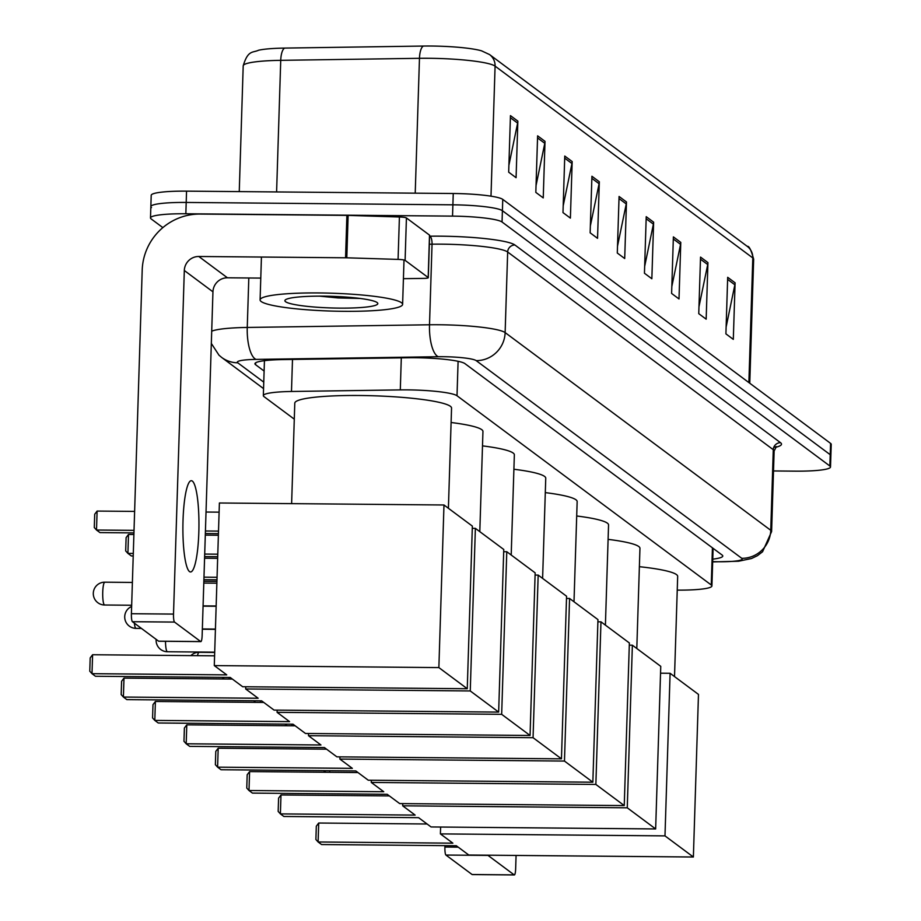 <?xml version="1.0" encoding="UTF-8"?>
<svg xmlns="http://www.w3.org/2000/svg" width="921" height="921" viewBox="0 0 921 921"><rect width="100%" height="100%" fill="white"/><g stroke="black" fill="none" stroke-linecap="round" stroke-linejoin="round"><path stroke-width="1.38" d="M677.234 590.131A42.78 5.365 -178.2 0 0 711.91 585.963A42.78 5.365 -178.2 0 0 711.265 584.996L457.012 395.754A42.78 5.365 -178.2 0 0 400.301 389.894L291.485 391.483A42.78 5.365 -178.2 0 0 263.337 395.639A42.78 5.365 -178.2 0 0 263.982 396.606L294.283 419.159M712.75 559.151A42.78 5.365 -178.2 0 0 722.789 556.031A42.78 5.365 -178.2 0 0 722.145 555.064L464.932 363.622A42.78 5.365 -178.2 0 0 408.21 357.751L283.081 359.581A42.78 5.365 -178.2 0 0 254.933 363.737A42.78 5.365 -178.2 0 0 255.578 364.704L264.108 371.059M162.856 227.614L151.136 218.899A42.78 5.365 1.8 0 1 150.491 217.932A42.78 5.365 1.8 0 1 185.846 213.764L452.533 216.124A42.78 5.365 1.8 0 1 502.049 222.007L829.867 466.003A42.78 5.365 1.8 0 1 830.512 466.97A42.78 5.365 1.8 0 1 795.168 471.149L773.513 470.953M151.493 207.582A42.78 5.365 1.8 0 1 150.848 206.615L151.205 195.31A42.78 5.365 1.8 0 1 186.549 191.142L453.247 193.502A42.78 5.365 1.8 0 1 502.762 199.385L830.581 443.381L830.224 454.698A42.78 5.365 1.8 0 1 830.869 455.665A42.78 5.365 1.8 0 0 830.224 454.698L502.406 210.702L830.224 454.698L829.867 466.003M453.247 193.502L452.89 204.819A42.78 5.365 1.8 0 1 502.406 210.702A42.78 5.365 1.8 0 0 452.89 204.819L186.192 202.447L452.89 204.819L452.533 216.124M150.848 206.615A42.78 5.365 1.8 0 1 186.192 202.447A42.78 5.365 1.8 0 0 150.848 206.615L150.491 217.932M510.453 115.62L508.68 172.181L516.082 177.695L517.855 121.135L510.453 115.62M508.887 165.343L517.625 123.103A11.409 11.133 -53.3 0 0 517.855 121.135M537.611 135.836L535.826 192.397L543.24 197.9L545.013 141.35L537.611 135.836M536.045 185.558L544.783 143.308A11.409 11.133 -53.3 0 0 545.013 141.35M564.757 156.052L562.984 212.601L570.387 218.116L572.171 161.555L564.757 156.052M563.203 205.763L571.941 163.524A11.409 11.133 -53.3 0 0 572.171 161.555M591.915 176.256L590.142 232.817L597.545 238.332L599.318 181.771L591.915 176.256M590.349 225.979L599.087 183.728A11.409 11.133 -53.3 0 0 599.318 181.771M727.682 277.313L725.909 333.863L733.312 339.377L735.096 282.816L727.682 277.313M726.128 327.024L734.854 284.785A11.409 11.133 -53.3 0 0 735.096 282.816M700.536 257.097L698.751 313.658L706.165 319.173L707.938 262.612L700.536 257.097M698.97 306.82L707.708 264.569A11.409 11.133 -53.3 0 0 707.938 262.612M673.378 236.893L671.605 293.442L679.007 298.957L680.78 242.396L673.378 236.893M671.812 286.604L680.55 244.364A11.409 11.133 -53.3 0 0 680.78 242.396M646.22 216.677L644.447 273.238L651.849 278.752L653.634 222.191L646.22 216.677M644.665 266.399L653.392 224.148A11.409 11.133 -53.3 0 0 653.634 222.191M619.073 196.472L617.289 253.022L624.703 258.536L626.476 201.975L619.073 196.472M617.507 246.183L626.245 203.944A11.409 11.133 -53.3 0 0 626.476 201.975M243.202 65.875C247.956 49.746 252.768 52.969 258.582 50.229A46.764 5.86 1.8 0 1 284.67 48.088L423.395 46.05A46.764 5.86 1.8 0 1 481.579 50.839L489.558 54.569A14.264 13.919 126.7 0 1 495.084 66.128A57.033 7.149 -178.2 0 0 419.469 58.311L280.732 60.337A57.033 7.149 -178.2 0 0 243.202 65.875L239.253 191.603M830.581 443.381A42.78 5.365 1.8 0 1 831.226 444.348L830.512 466.97M472.404 874.524A7.126 1.255 -89.5 0 1 472.243 874.582A7.126 1.255 -89.5 0 1 472.082 874.513L514.194 874.892A7.126 1.255 90.5 0 0 514.355 874.95A7.126 1.255 90.5 0 0 515.656 868.745L516.071 855.448M487.842 855.195A7.126 1.255 90.5 0 0 488.026 855.413L445.914 855.045L472.082 874.513M445.914 855.045A7.126 1.255 -89.5 0 1 444.912 847.055L458.232 847.17M444.947 845.639L444.912 847.055M488.026 855.413L514.194 874.892M639.37 566.691A78.423 9.832 1.8 0 1 677.672 576.373L674.517 676.578M452.867 843.176L318.113 841.978L321.567 844.545L456.321 845.743L468.789 855.022L693.375 857.014L664.985 835.888L440.399 833.896L452.867 843.176M318.113 841.978L315.891 839.492L316.306 826.206L318.712 823.029L318.113 841.978M427.091 823.996L318.712 823.029M440.399 833.896L440.618 827.035M664.985 835.888L670.097 673.286L660.541 673.193M670.097 673.286L698.475 694.411L693.375 857.014M608.102 539.361A78.423 9.832 1.8 0 1 639.957 548.294L636.802 648.511M415.141 815.097L280.398 813.899L283.852 816.478L418.606 817.675L431.063 826.954L655.648 828.946L627.259 807.809L402.684 805.817L415.141 815.097M280.398 813.899L278.165 811.424L278.591 798.127L280.986 794.961L280.398 813.899M389.376 795.917L280.986 794.961M402.684 805.817L402.753 803.607M627.259 807.809L632.37 645.207L629.296 645.184M632.37 645.207L660.76 666.344L655.648 828.946M576.696 515.99A78.423 9.832 1.8 0 1 608.551 524.924L605.408 625.14M383.746 791.726L248.992 790.529L252.446 793.108L387.2 794.305L399.668 803.584L624.254 805.576L595.864 784.439L371.278 782.447L383.746 791.726M248.992 790.529L246.77 788.054L247.185 774.757L249.591 771.591L248.992 790.529M357.981 772.546L249.591 771.591M371.278 782.447L371.347 780.237M595.864 784.439L600.976 621.836L597.89 621.813M600.976 621.836L629.365 642.973L624.254 805.576M545.301 492.62A78.423 9.832 1.8 0 1 577.156 501.554L574.002 601.77M352.352 768.356L217.598 767.158L221.052 769.737L355.805 770.935L368.273 780.214L592.848 782.205L564.469 761.068L339.884 759.077L352.352 768.356M217.598 767.158L215.376 764.683L215.79 751.386L218.196 748.22L217.598 767.158M326.575 749.176L218.196 748.22M339.884 759.077L339.953 756.866M564.469 761.068L569.569 598.466L566.496 598.443M569.569 598.466L597.959 619.603L592.848 782.205M513.895 469.25A78.423 9.832 1.8 0 1 545.75 478.183L542.607 578.4M320.945 744.985L186.192 743.788L189.657 746.367L324.399 747.564L336.867 756.843L561.453 758.835L533.063 737.698L308.477 735.706L320.945 744.985M186.192 743.788L183.97 741.301L184.384 728.016L186.79 724.85L186.192 743.788M295.18 725.806L186.79 724.85M308.477 735.706L308.547 733.496M533.063 737.698L538.175 575.095L535.089 575.072M538.175 575.095L566.565 596.232L561.453 758.835M203.852 581.301L216.93 581.416M482.5 445.879A78.423 9.832 1.8 0 1 514.355 454.813L511.201 555.029M289.551 721.615L154.797 720.418L158.251 722.997L293.005 724.194L305.473 733.473L530.059 735.465L501.669 714.328L277.083 712.336L289.551 721.615M154.797 720.418L152.575 717.931L152.99 704.646L155.396 701.48L154.797 720.418M263.774 702.435L155.396 701.48M277.083 712.336L277.152 710.126M501.669 714.328L506.78 551.725L503.695 551.702M506.78 551.725L535.159 572.862L530.059 735.465M204.577 558.218L217.655 558.333M216.976 579.816L203.898 579.7M203.978 577.156L217.057 577.283M451.106 422.509A78.423 9.832 1.8 0 1 482.949 431.442L479.806 531.659M258.145 698.245L123.402 697.047L126.856 699.626L261.599 700.823L274.067 710.103L498.652 712.094L470.263 690.957L245.677 688.966L258.145 698.245M123.402 697.047L121.169 694.561L121.595 681.275L123.99 678.109L123.402 697.047M232.38 679.065L123.99 678.109M245.677 688.966L245.746 686.755M470.263 690.957L475.374 528.355L472.289 528.332M475.374 528.355L503.764 549.48L498.652 712.094M128.503 534.445L127.915 553.394L125.682 550.908L126.108 537.622L128.503 534.445L133.89 534.491M205.302 535.124L218.381 535.251M217.701 556.733L204.623 556.618M133.223 555.985L131.369 555.962L127.915 553.394L133.303 553.44M204.704 554.074L217.782 554.189M291.623 503.637L294.789 403.145A78.423 9.832 1.8 0 1 359.593 395.5A78.423 9.832 1.8 0 1 451.555 408.072L448.4 508.288M226.75 674.874L91.996 673.677L95.45 676.256L230.204 677.453L242.672 686.732L467.258 688.724L438.868 667.587L214.282 665.595L226.75 674.874M91.996 673.677L89.774 671.19L90.189 657.905L92.595 654.739L91.996 673.677M214.593 655.821L92.595 654.739M214.282 665.595L219.394 502.993L443.98 504.984L472.358 526.11L467.258 688.724M438.868 667.587L443.98 504.984M97.108 511.074L96.509 530.024L94.287 527.537L94.702 514.252L97.108 511.074L134.616 511.408M206.028 512.041L219.106 512.157M218.427 533.65L205.348 533.535M133.948 532.902L99.963 532.591L96.509 530.024L134.029 530.358M205.429 530.991L218.507 531.106M189.507 571.584A45.624 8.013 90.5 0 0 190.52 571.964A45.624 8.013 90.5 0 0 198.901 529.322A45.624 8.013 90.5 0 0 192.351 481.084A45.624 8.013 90.5 0 0 191.326 480.704A45.624 8.013 90.5 0 0 182.945 523.358A45.624 8.013 90.5 0 0 189.507 571.584M405.102 260.355A7.126 0.898 -178.2 0 0 398.079 259.4L346.803 257.811A7.126 0.898 -178.2 0 0 345.559 257.788L346.895 215.376A7.126 0.898 1.8 0 1 348.126 215.399L399.415 216.988A7.126 0.898 1.8 0 1 406.426 217.943L405.102 260.355L428.184 277.543L429.508 235.12A7.126 0.898 1.8 0 1 429.623 235.281A7.126 0.898 1.8 0 1 429.497 235.431M406.426 217.943L429.508 235.12M346.895 215.376L200.122 214.063A57.033 55.686 -53.3 0 0 142.202 270.129L131.404 613.72L173.516 614.088L184.315 270.498A14.264 13.919 126.7 0 1 198.798 256.487L345.559 257.788M158.907 641.177A7.126 1.255 -89.5 0 1 158.746 641.235A7.126 1.255 -89.5 0 1 158.585 641.177L200.697 641.557A7.126 1.255 90.5 0 0 200.847 641.615A7.126 1.255 90.5 0 0 202.148 635.398L212.947 291.819A14.264 13.919 126.7 0 1 227.429 277.797L260.781 278.096M173.516 614.088A7.126 1.255 90.5 0 0 174.53 622.078L132.417 621.71L158.585 641.177M132.417 621.71A7.126 1.255 -89.5 0 1 131.404 613.72M174.53 622.078L200.697 641.557M403.421 278.683L423.591 278.395A7.126 0.898 -178.2 0 0 428.288 277.705A7.126 0.898 -178.2 0 0 428.184 277.543M319.011 292.947A71.297 8.934 1.8 0 1 402.615 304.379A71.297 8.934 1.8 0 1 343.694 311.321A71.297 8.934 1.8 0 1 260.09 299.901A71.297 8.934 1.8 0 1 319.011 292.947M319.529 296.136L338.111 297.944L360.284 298.473M339.4 308.121A46.487 5.825 1.8 0 1 285.291 299.947A46.487 5.825 1.8 0 1 323.306 296.148A46.487 5.825 1.8 0 1 377.46 302.848A46.487 5.825 1.8 0 1 339.4 308.121M712.428 547.834L711.265 584.996M292.498 359.455L291.485 391.483M401.303 357.855L400.301 389.894M458.094 361.308L457.012 395.754M712.67 561.614L713.694 561.649A28.516 3.569 -178.2 0 0 718.645 561.752A28.516 3.569 -178.2 0 0 741.785 558.322L476.169 360.629A28.516 3.569 -178.2 0 0 443.162 356.703A28.516 3.569 -178.2 0 0 438.361 356.715L256.107 359.397A28.516 3.569 -178.2 0 0 237.768 362.805L263.763 382.157M211.703 331.203A57.033 7.149 1.8 0 1 247.254 327.45L429.508 324.779A57.033 7.149 1.8 0 1 439.11 324.756A57.033 7.149 1.8 0 1 505.134 332.596L770.75 530.3A57.033 7.149 1.8 0 1 771.602 531.59L774.135 450.991A57.033 7.149 -178.2 0 0 773.283 449.701L507.667 252.009A57.033 7.149 -178.2 0 0 441.643 244.157A57.033 7.149 -178.2 0 0 432.041 244.18L429.336 244.226M429.589 236.202L429.831 236.202A64.159 8.047 1.8 0 1 514.908 244.998L780.524 442.69A7.126 6.965 -53.3 0 0 773.283 449.701L770.75 530.3A28.516 27.849 126.7 0 1 741.785 558.322M429.831 236.202A7.126 2.441 -90.8 0 1 432.041 244.18L429.508 324.779A28.516 9.774 89.2 0 0 438.361 356.715M780.524 442.69A64.159 8.047 1.8 0 1 775.563 447.318M502.049 222.007L502.762 199.385M185.846 213.764L186.549 191.142M476.169 360.629A28.516 27.849 126.7 0 0 505.134 332.596L507.667 252.009A7.126 6.965 -53.3 0 1 514.908 244.998M256.107 359.397A28.516 9.774 89.2 0 1 247.254 327.45L248.808 277.992M237.768 362.805A28.516 27.849 126.7 0 1 221.627 357.406L263.556 388.616M713.694 561.649L712.67 561.845M255.635 362.805L255.578 364.704M284.67 48.088A14.264 4.881 89.2 0 0 280.732 60.337L276.599 191.936M423.395 46.05A14.264 4.881 89.2 0 0 419.469 58.311L415.221 193.168M748.877 382.572L752.802 257.938A14.264 13.919 -53.3 0 0 747.276 246.379C749.049 245.757 751.179 250.04 753.654 259.238A57.033 7.149 -178.2 0 0 752.802 257.938L495.084 66.128L490.997 196.173M619.004 198.556L626.245 203.944M646.162 218.761L653.392 224.148M673.309 238.976L680.55 244.364M700.467 259.181L707.708 264.569M727.625 279.397L734.854 284.785M591.846 178.34L599.087 183.728M564.7 158.136L571.941 163.524M537.542 137.92L544.783 143.308M510.384 117.715L517.625 123.103M329.476 770.693A11.409 2.003 90.5 0 0 329.914 772.305M292.118 724.182A11.409 2.003 90.5 0 0 291.75 725.771M260.712 700.812A11.409 2.003 90.5 0 0 260.355 702.401M229.317 677.442A11.409 2.003 90.5 0 0 228.949 679.03M199.258 652.402A11.409 2.003 90.5 0 0 199.005 652.298A11.409 2.003 90.5 0 0 197.555 655.66M165.504 641.304A11.409 2.003 90.5 0 0 167.15 651.654A11.409 2.003 90.5 0 0 167.403 651.746A11.409 2.003 90.5 0 0 167.657 651.654M134.374 623.16A11.409 2.003 90.5 0 0 135.755 628.283A11.409 2.003 90.5 0 0 136.009 628.375A11.409 2.003 90.5 0 0 136.262 628.283M105.063 582.291A11.409 2.003 90.5 0 0 104.81 582.187A11.409 2.003 90.5 0 0 102.738 592.134A11.409 2.003 90.5 0 0 104.349 604.913A11.409 2.003 90.5 0 0 104.603 605.005A11.409 2.003 90.5 0 0 104.867 604.913M184.315 270.498L212.947 291.819M198.798 256.487L227.429 277.797M348.126 215.399L346.803 257.811M398.079 259.4L399.415 216.988M713.096 548.329L711.91 585.963M264.442 360.675L263.337 395.639M713.706 561.879L738.538 561.234L751.513 558.517L757.361 555.731L762.565 551.76L771.602 531.59M773.721 447.433L776.38 446.593L774.135 450.991M211.323 343.429L218.991 355.195L221.627 357.406M489.558 54.569L747.276 246.379M753.654 259.238L749.763 383.228M472.243 874.582L514.355 874.95M323.501 770.647A11.409 11.409 0 0 0 326.069 772.27M287.076 724.136A11.409 11.409 0 0 0 285.073 725.713M255.681 700.766A11.409 11.409 0 0 0 253.678 702.343M224.275 677.396A11.409 11.409 0 0 0 222.283 678.973M214.697 652.448L199.005 652.298A11.409 11.409 0 0 0 190.877 655.602M156.144 639.358A11.409 11.409 0 0 0 167.403 651.746L214.708 652.172M215.422 629.354L202.344 629.239M131.634 606.479A11.409 11.409 0 0 0 136.009 628.375L141.443 628.421M215.433 629.078L202.355 628.962M216.147 606.271L203.069 606.156M132.382 582.44L104.81 582.187A11.409 11.409 0 0 0 97.891 602.748A11.409 11.409 0 0 0 104.603 605.005L131.668 605.247M216.159 605.995L203.081 605.88M216.872 583.189L203.794 583.074M158.746 641.235L200.847 641.615M428.288 277.705L429.623 235.281M402.615 304.379L404.008 259.987M260.09 299.901L261.437 257.04"/></g></svg>
